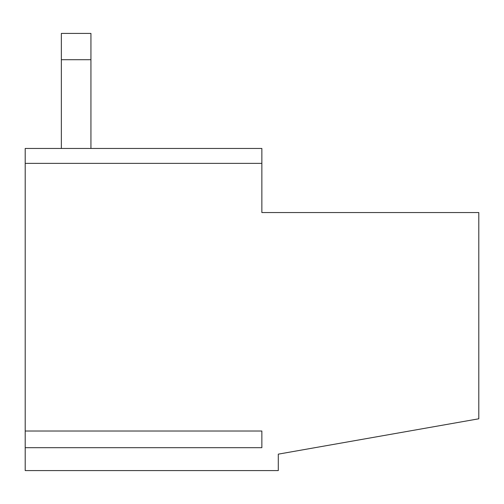 <?xml version="1.0" encoding="UTF-8"?>
<svg xmlns="http://www.w3.org/2000/svg" width="504" height="504" viewBox="0 0 504 504"><rect width="100%" height="100%" fill="white"/><g stroke="black" fill="none" stroke-linecap="round" stroke-linejoin="round"><path stroke-width="0.76" d="M25.2 163.372L25.2 148.459L261.859 148.459L261.859 163.372L25.2 163.372L25.2 431.021L261.859 431.021L261.859 447.691L261.859 431.021M261.859 163.372L261.859 212.556L478.8 212.556L478.8 418.793L278.296 454.148L278.296 470.585L25.2 470.585L25.2 447.691L261.859 447.691M25.2 431.021L25.2 447.691M90.941 59.711L61.356 59.711L61.356 33.415L90.941 33.415L90.941 148.459M61.356 59.711L61.356 148.459"/></g></svg>
